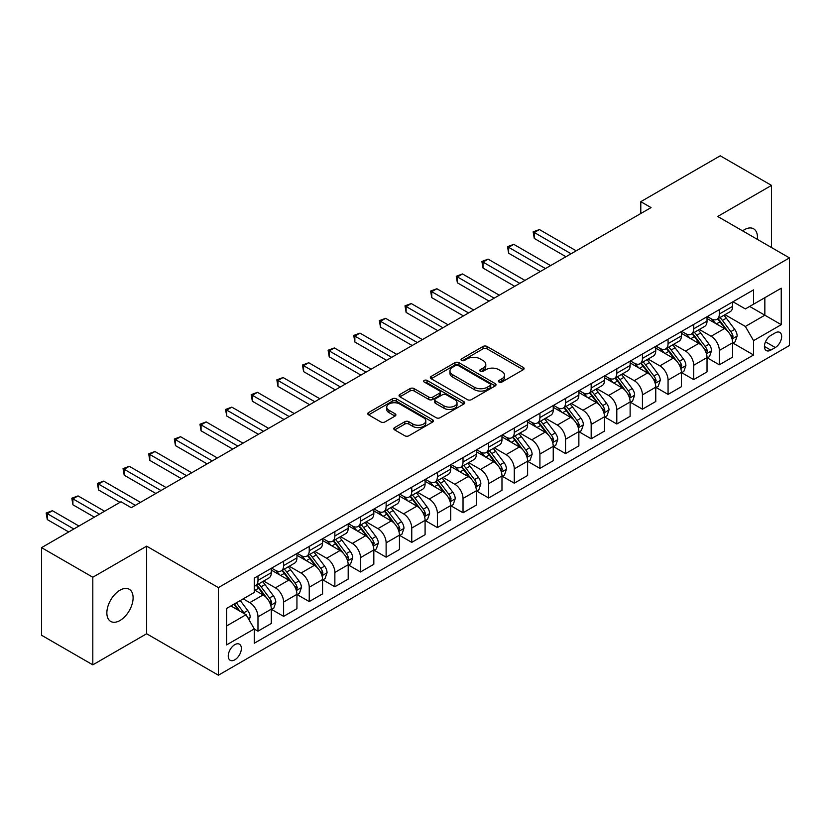 <?xml version="1.0" encoding="UTF-8"?>
<svg xmlns="http://www.w3.org/2000/svg" width="831" height="831" viewBox="0 0 831 831"><rect width="100%" height="100%" fill="white"/><g stroke="black" fill="none" stroke-linecap="round" stroke-linejoin="round"><path stroke-width="1.25" d="M499.057 382.063A1.994 1.153 0 0 0 501.882 382.063L523.26 369.712A2.846 1.641 0 0 0 524.101 368.549A2.846 1.641 0 0 0 523.26 367.395L487.039 346.475A2.846 1.641 0 0 0 483.008 346.475L461.631 358.826A1.994 1.153 0 0 0 461.039 359.636A1.994 1.153 0 0 0 461.631 360.446A1.994 1.153 0 0 0 464.446 360.446L467.209 358.847A9.11 5.256 0 0 1 480.089 358.847L483.112 360.592A9.11 5.256 0 0 1 485.782 364.31A9.11 5.256 0 0 1 483.112 368.029L480.349 369.629A1.994 1.153 0 0 0 479.757 370.439A1.994 1.153 0 0 0 480.349 371.26A1.994 1.153 0 0 0 483.164 371.26L485.927 369.66A9.11 5.256 0 0 1 498.808 369.66L501.831 371.405A9.11 5.256 0 0 1 504.5 375.113A9.11 5.256 0 0 1 501.831 378.832L499.057 380.432A1.994 1.153 0 0 0 498.475 381.252A1.994 1.153 0 0 0 499.057 382.063L499.057 380.432M119.976 620.508A18.562 10.72 120 0 0 132.108 604.158A18.562 10.72 120 0 0 129.262 589.283A18.562 10.72 120 0 0 119.976 590.197A18.562 10.72 120 0 0 107.853 606.557A18.562 10.72 120 0 0 110.7 621.422A18.562 10.72 120 0 0 119.976 620.508M757.353 239.37A18.562 10.72 120 0 0 753.624 228.805A18.562 10.72 120 0 0 744.337 229.73A18.562 10.72 120 0 0 742.613 230.862M234.809 659.814A9.276 5.36 120 0 0 240.865 651.629A9.276 5.36 120 0 0 239.442 644.202A9.276 5.36 120 0 0 234.809 644.659A9.276 5.36 120 0 0 228.743 652.834A9.276 5.36 120 0 0 230.166 660.271A9.276 5.36 120 0 0 234.809 659.814M394.652 427.581A2.846 1.641 0 0 0 393.821 428.744A2.846 1.641 0 0 0 394.652 429.907L404.822 435.776A2.846 1.641 0 0 0 408.842 435.776L432.598 422.065A2.846 1.641 0 0 0 433.429 420.901A2.846 1.641 0 0 0 432.598 419.738L396.366 398.828A2.846 1.641 0 0 0 392.346 398.828L368.59 412.54A2.846 1.641 0 0 0 367.759 413.693A2.846 1.641 0 0 0 368.59 414.856L380.868 421.951A2.846 1.641 0 0 0 384.898 421.951L395.057 416.082A2.846 1.641 0 0 0 395.888 414.918A2.846 1.641 0 0 0 395.057 413.755L388.97 410.244A7.614 4.394 0 0 1 386.737 407.128A7.614 4.394 0 0 1 391.443 403.066A7.614 4.394 0 0 1 399.742 404.022L423.592 417.796A7.614 4.394 0 0 1 425.815 420.901A7.614 4.394 0 0 1 421.12 424.963A7.614 4.394 0 0 1 412.82 424.007L408.842 421.712A2.846 1.641 0 0 0 404.822 421.712L394.652 427.581L394.652 429.907M146.64 546.164L92.812 577.233L41.55 547.639L41.55 635.248L92.812 664.842L146.64 633.762L218.397 675.198L218.397 587.6L146.64 546.164L146.64 633.762M771.511 247.545L771.511 185.396L717.683 216.476L789.45 257.901L218.397 587.6M771.511 185.396L720.248 155.802L640.794 201.673L640.794 213.515M41.55 547.639L121.004 501.768L131.256 507.689L651.047 207.594L640.794 201.673M467.417 399.638A2.846 1.641 0 0 0 471.437 399.638L495.183 385.927A2.846 1.641 0 0 0 496.024 384.763A2.846 1.641 0 0 0 495.183 383.6L458.961 362.69A2.846 1.641 0 0 0 454.931 362.69L431.185 376.401A2.846 1.641 0 0 0 430.354 377.554A2.846 1.641 0 0 0 431.185 378.718L467.417 399.638M425.036 382.489A1.994 1.153 0 0 1 427.061 382.769L427.061 380.401L463.895 401.674A2.846 1.641 0 0 1 464.726 402.827A2.846 1.641 0 0 1 463.895 403.991L440.139 417.702A2.846 1.641 0 0 1 436.119 417.702L399.888 396.792L399.888 394.465A2.846 1.641 0 0 0 399.057 395.629A2.846 1.641 0 0 0 399.888 396.792M399.888 394.465L410.057 388.596A2.846 1.641 0 0 1 414.077 388.596L428.775 397.083A2.846 1.641 0 0 0 432.795 397.083L439.537 393.188A2.846 1.641 0 0 0 440.368 392.024A2.846 1.641 0 0 0 439.537 390.861L424.246 382.031A1.994 1.153 0 0 1 423.654 381.221A1.994 1.153 0 0 1 424.89 380.151A1.994 1.153 0 0 1 427.061 380.401M775.302 332.836L770.794 335.444A8.985 5.194 120 0 0 764.915 343.369A8.985 5.194 120 0 0 766.296 350.568A8.985 5.194 120 0 0 770.794 350.121L775.302 347.524A8.985 5.194 120 0 0 781.171 339.599A8.985 5.194 120 0 0 779.8 332.4A8.985 5.194 120 0 0 775.302 332.836M218.397 675.198L789.45 345.509L789.45 257.901M732.963 301.767L745.365 308.924L753.572 304.188L753.572 289.863L254.286 578.127L254.286 592.451L226.603 608.427L226.603 644.898L254.286 628.911L254.286 643.236L753.572 354.982L753.572 340.658L745.365 326.448L724.975 314.679M753.572 304.188L781.244 288.212L781.244 324.672L753.572 340.658M92.812 577.233L92.812 664.842M749.676 306.442L764.842 315.198L764.842 297.685L781.244 288.212M745.365 326.448L764.842 315.198L781.244 324.672M226.603 625.951L246.08 614.711L230.904 605.944M254.286 629.036L257.974 631.165L257.974 616.841A11.603 6.7 -120 0 0 249.778 602.631L243.213 598.839M257.974 631.165L271.301 623.468L271.301 609.144A11.603 6.7 -120 0 0 263.105 594.934L254.286 589.844M271.612 609.435L283.61 616.363L283.61 602.039A11.603 6.7 -120 0 0 275.404 587.839L263.624 581.035M283.61 616.363L296.937 608.666L296.937 594.342A11.603 6.7 -120 0 0 288.731 580.142L271.301 570.076M297.238 594.643L309.236 601.571L309.236 587.247A11.603 6.7 -120 0 0 301.03 573.037L289.261 566.233M309.236 601.571L322.563 593.874L322.563 579.55A11.603 6.7 -120 0 0 314.357 565.34L296.937 555.274M322.875 579.841L334.862 586.769L334.862 572.445A11.603 6.7 -120 0 0 326.666 558.235L314.887 551.441M334.862 586.769L348.189 579.072L348.189 564.748A11.603 6.7 -120 0 0 339.993 550.548L322.563 540.482M348.501 565.049L360.498 571.967L360.498 557.643A11.603 6.7 -120 0 0 352.292 543.443L340.523 536.639M360.498 571.967L373.825 564.28L373.825 549.956A11.603 6.7 -120 0 0 365.619 535.746L348.189 525.68M374.137 550.247L386.124 557.175L386.124 542.851A11.603 6.7 -120 0 0 377.928 528.641L366.149 521.847M386.124 557.175L399.451 549.478L399.451 535.154A11.603 6.7 -120 0 0 391.256 520.944L373.825 510.888M399.763 535.455L411.76 542.373L411.76 528.049A11.603 6.7 -120 0 0 403.554 513.849L391.775 507.045M411.76 542.373L425.088 534.676L425.088 520.351A11.603 6.7 -120 0 0 416.882 506.152L399.451 496.086M425.389 520.653L437.386 527.581L437.386 513.257A11.603 6.7 -120 0 0 429.191 499.047L417.411 492.253M437.386 527.581L450.714 519.884L450.714 505.56A11.603 6.7 -120 0 0 442.518 491.35L425.088 481.294M451.025 505.85L463.023 512.779L463.023 498.455A11.603 6.7 -120 0 0 454.817 484.255L443.037 477.451M463.023 512.779L476.35 505.082L476.35 490.757A11.603 6.7 -120 0 0 468.144 476.558L450.714 466.492M476.651 491.059L488.649 497.987L488.649 483.663A11.603 6.7 -120 0 0 480.453 469.453L468.674 462.649M488.649 497.987L501.976 490.29L501.976 475.966A11.603 6.7 -120 0 0 493.78 461.756L476.35 451.69M502.288 476.256L514.285 483.185L514.285 468.861A11.603 6.7 -120 0 0 506.079 454.65L494.3 447.857M514.285 483.185L527.612 475.488L527.612 461.163A11.603 6.7 -120 0 0 519.406 446.964L501.976 436.898M527.914 461.465L539.911 468.383L539.911 454.058A11.603 6.7 -120 0 0 531.705 439.859L519.936 433.055M539.911 468.383L553.238 460.696L553.238 446.372A11.603 6.7 -120 0 0 545.032 432.162L527.612 422.096M553.55 446.663L565.537 453.591L565.537 439.267A11.603 6.7 -120 0 0 557.341 425.057L545.562 418.263M565.537 453.591L578.864 445.894L578.864 431.569A11.603 6.7 -120 0 0 570.668 417.37L553.238 407.304M579.176 431.871L591.173 438.789L591.173 424.464A11.603 6.7 -120 0 0 582.967 410.265L571.198 403.461M591.173 438.789L604.501 431.102L604.501 416.778A11.603 6.7 -120 0 0 596.294 402.568L578.864 392.502M604.812 417.069L616.799 423.997L616.799 409.673A11.603 6.7 -120 0 0 608.604 395.463L596.824 388.669M616.799 423.997L630.127 416.3L630.127 401.975A11.603 6.7 -120 0 0 621.931 387.765L604.501 377.71M630.438 402.266L642.436 409.195L642.436 394.87A11.603 6.7 -120 0 0 634.23 380.671L622.45 373.867M642.436 409.195L655.763 401.498L655.763 387.173A11.603 6.7 -120 0 0 647.557 372.974L630.127 362.908M656.064 387.475L668.062 394.403L668.062 380.079A11.603 6.7 -120 0 0 659.866 365.869L648.087 359.065M668.062 394.403L681.389 386.706L681.389 372.381A11.603 6.7 -120 0 0 673.193 358.171L655.763 348.116M681.7 372.672L693.698 379.601L693.698 365.276A11.603 6.7 -120 0 0 685.492 351.066L673.712 344.273M693.698 379.601L707.025 371.904L707.025 357.579A11.603 6.7 -120 0 0 698.819 343.38L681.389 333.314M707.326 357.881L719.324 364.799L719.324 350.474A11.603 6.7 -120 0 0 711.118 336.275L699.349 329.471M719.324 364.799L732.651 357.112L732.651 342.788A11.603 6.7 -120 0 0 724.455 328.577L707.025 318.512M707.326 316.559L711.118 318.751A11.603 6.7 -120 0 0 716.924 319.322A11.603 6.7 -120 0 0 719.324 314.014L719.324 309.641M681.7 331.361L685.492 333.553A11.603 6.7 -120 0 0 691.288 334.124A11.603 6.7 -120 0 0 693.698 328.816L693.698 324.433M656.064 346.153L659.866 348.345A11.603 6.7 -120 0 0 665.662 348.927A11.603 6.7 -120 0 0 668.062 343.608L668.062 339.235M630.438 360.955L634.23 363.147A11.603 6.7 -120 0 0 640.026 363.718A11.603 6.7 -120 0 0 642.436 358.41L642.436 354.027M604.812 375.757L608.604 377.939A11.603 6.7 -120 0 0 614.4 378.521A11.603 6.7 -120 0 0 616.799 373.212L616.799 368.829M579.176 390.549L582.967 392.741A11.603 6.7 -120 0 0 588.774 393.312A11.603 6.7 -120 0 0 591.173 388.004L591.173 383.621M553.55 405.351L557.341 407.543A11.603 6.7 -120 0 0 563.138 408.114A11.603 6.7 -120 0 0 565.537 402.806L565.537 398.423M527.914 420.143L531.705 422.335A11.603 6.7 -120 0 0 537.512 422.906A11.603 6.7 -120 0 0 539.911 417.598L539.911 413.225M502.288 434.945L506.079 437.137A11.603 6.7 -120 0 0 511.875 437.708A11.603 6.7 -120 0 0 514.285 432.4L514.285 428.017M476.651 449.737L480.453 451.929A11.603 6.7 -120 0 0 486.249 452.511A11.603 6.7 -120 0 0 488.649 447.192L488.649 442.819M451.025 464.539L454.817 466.731A11.603 6.7 -120 0 0 460.613 467.302A11.603 6.7 -120 0 0 463.023 461.994L463.023 457.611M425.389 479.342L429.191 481.523A11.603 6.7 -120 0 0 434.987 482.105A11.603 6.7 -120 0 0 437.386 476.797L437.386 472.413M399.763 494.133L403.554 496.325A11.603 6.7 -120 0 0 409.351 496.896A11.603 6.7 -120 0 0 411.76 491.588L411.76 487.205M374.137 508.936L377.928 511.127A11.603 6.7 -120 0 0 383.725 511.699A11.603 6.7 -120 0 0 386.124 506.391L386.124 502.007M348.501 523.727L352.292 525.919A11.603 6.7 -120 0 0 358.099 526.49A11.603 6.7 -120 0 0 360.498 521.182L360.498 516.809M322.875 538.53L326.666 540.721A11.603 6.7 -120 0 0 332.462 541.293A11.603 6.7 -120 0 0 334.862 535.985L334.862 531.601M297.238 553.321L301.03 555.513A11.603 6.7 -120 0 0 306.836 556.095A11.603 6.7 -120 0 0 309.236 550.776L309.236 546.403M271.612 568.124L275.404 570.315A11.603 6.7 -120 0 0 281.2 570.887A11.603 6.7 -120 0 0 283.61 565.579L283.61 561.195M732.963 343.078L753.572 354.982M716.924 319.322L730.252 311.635A11.603 6.7 -120 0 0 732.651 306.327L732.651 301.944M691.288 334.124L704.615 326.427A11.603 6.7 -120 0 0 707.025 321.119L707.025 316.736M665.662 348.927L678.989 341.229A11.603 6.7 -120 0 0 681.389 335.921L681.389 331.538M640.026 363.718L653.363 356.021A11.603 6.7 -120 0 0 655.763 350.713L655.763 346.34M614.4 378.521L627.727 370.823A11.603 6.7 -120 0 0 630.127 365.515L630.127 361.132M588.774 393.312L602.101 385.626A11.603 6.7 -120 0 0 604.501 380.307L604.501 375.934M563.138 408.114L576.465 400.417A11.603 6.7 -120 0 0 578.864 395.109L578.864 390.726M537.512 422.906L550.839 415.22A11.603 6.7 -120 0 0 553.238 409.901L553.238 405.528M511.875 437.708L525.202 430.011A11.603 6.7 -120 0 0 527.612 424.703L527.612 420.32M486.249 452.511L499.576 444.814A11.603 6.7 -120 0 0 501.976 439.506L501.976 435.122M460.613 467.302L473.94 459.605A11.603 6.7 -120 0 0 476.35 454.297L476.35 449.914M434.987 482.105L448.314 474.408A11.603 6.7 -120 0 0 450.714 469.1L450.714 464.716M409.351 496.896L422.688 489.199A11.603 6.7 -120 0 0 425.088 483.891L425.088 479.518M383.725 511.699L397.052 504.002A11.603 6.7 -120 0 0 399.451 498.693L399.451 494.31M358.099 526.49L371.426 518.804A11.603 6.7 -120 0 0 373.825 513.485L373.825 509.112M332.462 541.293L345.789 533.595A11.603 6.7 -120 0 0 348.189 528.287L348.189 523.904M306.836 556.095L320.164 548.398A11.603 6.7 -120 0 0 322.563 543.09L322.563 538.706M281.2 570.887L294.527 563.189A11.603 6.7 -120 0 0 296.937 557.881L296.937 553.498M254.286 586.156A11.603 6.7 -120 0 0 255.574 585.689L268.901 577.992A11.603 6.7 -120 0 0 271.301 572.684L271.301 568.3M255.574 585.689A11.603 6.7 -120 0 0 257.974 580.37L257.974 575.997M246.08 614.711L254.286 628.911M499.857 382.343L501.831 381.2A9.11 5.256 0 0 0 504.5 377.482L504.5 375.113M485.782 364.31L485.782 366.679A9.11 5.256 0 0 1 483.112 370.397L481.139 371.54M523.229 369.733L487.039 348.843A2.846 1.641 0 0 0 483.008 348.843L462.42 360.727M495.183 383.6L495.183 385.927L458.961 365.048A2.846 1.641 0 0 0 454.931 365.048L431.227 378.739M490.155 385.574A1.994 1.153 0 0 0 490.737 384.763A1.994 1.153 0 0 0 490.155 383.953L458.359 365.588A1.994 1.153 0 0 0 455.533 365.588L452.625 367.271A9.11 5.256 0 0 0 449.955 370.99A9.11 5.256 0 0 0 452.625 374.708L474.356 387.256A9.11 5.256 0 0 0 487.236 387.256L490.155 385.574L490.155 387.942A1.994 1.153 0 0 0 490.737 387.132L490.737 384.763M449.955 370.99L449.955 373.358A9.11 5.256 0 0 0 452.625 377.077L452.625 374.708M490.155 387.942L487.236 389.625A9.11 5.256 0 0 1 474.356 389.625L452.625 377.077M399.929 396.813L410.057 390.965L410.057 388.596M440.368 392.024L440.368 394.393A2.846 1.641 0 0 1 439.537 395.556L432.795 399.451A2.846 1.641 0 0 1 428.775 399.451L414.077 390.965A2.846 1.641 0 0 0 410.057 390.965M427.061 382.769L463.854 404.011M444.014 405.881A7.614 4.394 0 0 0 452.313 406.837A7.614 4.394 0 0 0 457.019 402.775A7.614 4.394 0 0 0 454.786 399.669L446.382 394.818A2.846 1.641 0 0 0 442.352 394.818L435.61 398.703A2.846 1.641 0 0 0 434.779 399.867A2.846 1.641 0 0 0 435.61 401.03L444.014 405.881L444.014 408.25A7.614 4.394 0 0 0 452.313 409.205A7.614 4.394 0 0 0 457.019 405.144L457.019 402.775M434.779 399.867L434.779 402.235A2.846 1.641 0 0 0 435.61 403.399L435.61 401.03M444.014 408.25L435.61 403.399M425.815 420.901L425.815 423.27A7.614 4.394 0 0 1 421.12 427.331A7.614 4.394 0 0 1 412.82 426.376L408.842 424.08A2.846 1.641 0 0 0 404.822 424.08L394.694 429.928M386.737 407.128L386.737 409.496A7.614 4.394 0 0 0 388.97 412.612L388.97 410.244M395.016 416.102L388.97 412.612M432.556 422.086L396.366 401.186A2.846 1.641 0 0 0 392.346 401.186L368.632 414.877M732.651 343.255L735.113 341.842L737.159 335.921A7.687 4.435 -120 0 0 734.708 329.377L726.336 318.19A22.188 12.808 -120 0 0 723.915 315.292M715.584 323.456A22.188 12.808 -120 0 0 711.035 318.699M731.955 338.549L733.015 336.243A7.687 4.435 -120 0 0 730.813 331.621L722.44 320.444A22.188 12.808 -120 0 0 720.02 317.546M717.953 318.73A18.417 10.626 60 0 1 720.976 322.168L728.06 331.631M576.205 250.806L539.402 229.553L534.271 232.514L534.271 238.435L565.953 256.717M717.558 318.959A22.188 12.808 60 0 1 719.978 321.857L725.546 329.294M534.271 238.435L533.149 231.859L571.074 253.756M533.149 231.859L539.402 229.553M707.025 358.057L709.487 356.634L711.533 350.713A7.687 4.435 -120 0 0 709.082 344.169L700.699 332.992A22.188 12.808 -120 0 0 698.279 330.094M689.948 338.259A22.188 12.808 -120 0 0 685.409 333.501M706.319 353.352L707.389 351.046A7.687 4.435 -120 0 0 705.187 346.423L696.804 335.236A22.188 12.808 -120 0 0 694.384 332.338M692.316 333.532A18.417 10.626 60 0 1 695.339 336.971L702.434 346.434M550.569 265.598L513.766 244.356L508.645 247.306L508.645 253.226L540.316 271.519M691.922 333.761A22.188 12.808 60 0 1 694.342 336.659L699.92 344.096M508.645 253.226L507.512 246.662L545.448 268.558M507.512 246.662L513.766 244.356M681.389 372.849L683.851 371.436L685.897 365.515A7.687 4.435 -120 0 0 683.446 358.971L675.073 347.784A22.188 12.808 -120 0 0 672.653 344.886M664.322 353.05A22.188 12.808 -120 0 0 659.772 348.303M680.693 368.143L681.752 365.837A7.687 4.435 -120 0 0 679.55 361.215L671.178 350.038A22.188 12.808 -120 0 0 668.758 347.14M666.691 348.324A18.417 10.626 60 0 1 669.713 351.762L676.808 361.225M524.943 280.4L488.14 259.147L483.008 262.108L483.008 268.029L514.69 286.321M666.296 348.553A22.188 12.808 60 0 1 668.716 351.451L674.284 358.888M483.008 268.029L481.887 261.453L519.811 283.361M481.887 261.453L488.14 259.147M655.763 387.651L658.225 386.228L660.271 380.307A7.687 4.435 -120 0 0 657.82 373.763L649.437 362.586A22.188 12.808 -120 0 0 647.017 359.688M638.686 367.853A22.188 12.808 -120 0 0 634.146 363.095M655.057 382.946L656.126 380.64A7.687 4.435 -120 0 0 653.924 376.017L645.542 364.83A22.188 12.808 -120 0 0 643.121 361.932M641.065 363.126A18.417 10.626 60 0 1 644.087 366.564L651.172 376.028M499.306 295.192L462.503 273.95L457.382 276.91L457.382 282.82L489.054 301.113M640.659 363.355A22.188 12.808 60 0 1 643.08 366.253L648.658 373.69M457.382 282.82L456.25 276.256L494.185 298.152M456.25 276.256L462.503 273.95M630.127 402.453L632.588 401.03L634.645 395.109A7.687 4.435 -120 0 0 632.183 388.565L623.811 377.378A22.188 12.808 -120 0 0 621.391 374.48M613.06 382.644A22.188 12.808 -120 0 0 608.521 377.897M629.431 397.737L630.49 395.431A7.687 4.435 -120 0 0 628.288 390.819L619.916 379.632A22.188 12.808 -120 0 0 617.495 376.734M615.428 377.928A18.417 10.626 60 0 1 618.451 381.356L625.546 390.819M473.68 309.994L436.877 288.741L431.746 291.702L431.746 297.623L463.428 315.915M615.033 378.157A22.188 12.808 60 0 1 617.454 381.055L623.021 388.482M431.746 297.623L430.624 291.047L468.559 312.955M430.624 291.047L436.877 288.741M604.501 417.245L606.962 415.822L609.009 409.901A7.687 4.435 -120 0 0 606.557 403.367L598.175 392.18A22.188 12.808 -120 0 0 595.754 389.282M587.424 397.447A22.188 12.808 -120 0 0 582.884 392.689M603.805 412.54L604.864 410.234A7.687 4.435 -120 0 0 602.662 405.611L594.279 394.424A22.188 12.808 -120 0 0 591.859 391.526M589.802 392.72A18.417 10.626 60 0 1 592.825 396.158L599.909 405.621M448.054 324.786L411.241 303.544L406.12 306.504L406.12 312.425L437.802 330.707M589.408 392.949A22.188 12.808 60 0 1 591.828 395.847L597.396 403.284M406.12 312.425L404.988 305.85L442.923 327.746M404.988 305.85L411.241 303.544M578.864 432.047L581.326 430.624L583.383 424.703A7.687 4.435 -120 0 0 580.931 418.159L572.549 406.972A22.188 12.808 -120 0 0 570.128 404.074M561.798 412.238A22.188 12.808 -120 0 0 557.258 407.491M578.168 427.342L579.228 425.036A7.687 4.435 -120 0 0 577.036 420.413L568.653 409.226A22.188 12.808 -120 0 0 566.233 406.328M564.166 407.522A18.417 10.626 60 0 1 567.189 410.95L574.283 420.424M422.418 339.588L385.615 318.335L380.484 321.296L380.484 327.217L412.166 345.509M563.771 407.751A22.188 12.808 60 0 1 566.191 410.649L571.759 418.086M380.484 327.217L379.362 320.652L417.297 342.549M379.362 320.652L385.615 318.335M553.238 446.839L555.7 445.426L557.746 439.506A7.687 4.435 -120 0 0 555.295 432.961L546.923 421.774A22.188 12.808 -120 0 0 544.502 418.876M536.161 427.041A22.188 12.808 -120 0 0 531.622 422.283M552.542 442.134L553.602 439.828A7.687 4.435 -120 0 0 551.4 435.205L543.027 424.028A22.188 12.808 -120 0 0 540.607 421.12M538.54 422.314A18.417 10.626 60 0 1 541.563 425.752L548.647 435.215M396.792 354.39L359.989 333.138L354.858 336.098L354.858 342.019L386.54 360.301M538.145 422.543A22.188 12.808 60 0 1 540.566 425.441L546.133 432.878M354.858 342.019L353.726 335.444L391.661 357.34M353.726 335.444L359.989 333.138M527.612 461.641L530.064 460.218L532.12 454.297A7.687 4.435 -120 0 0 529.669 447.753L521.286 436.576A22.188 12.808 -120 0 0 518.866 433.678M510.535 441.843A22.188 12.808 -120 0 0 505.996 437.085M526.906 456.936L527.965 454.63A7.687 4.435 -120 0 0 525.774 450.007L517.391 438.82A22.188 12.808 -120 0 0 514.971 435.922M512.904 437.116A18.417 10.626 60 0 1 515.926 440.555L523.021 450.018M371.156 369.182L334.353 347.929L329.232 350.89L329.232 356.811L360.903 375.103M512.509 437.345A22.188 12.808 60 0 1 514.929 440.243L520.497 447.68M329.232 356.811L328.1 350.246L366.035 372.143M328.1 350.246L334.353 347.929M501.976 476.433L504.438 475.02L506.484 469.1A7.687 4.435 -120 0 0 504.033 462.555L495.66 451.368A22.188 12.808 -120 0 0 493.24 448.47M484.909 456.635A22.188 12.808 -120 0 0 480.36 451.887M501.28 471.728L502.34 469.422A7.687 4.435 -120 0 0 500.137 464.799L491.765 453.622A22.188 12.808 -120 0 0 489.345 450.724M487.278 451.908A18.417 10.626 60 0 1 490.3 455.346L497.385 464.809M345.53 383.984L308.727 362.731L303.595 365.692L303.595 371.613L335.277 389.895M486.883 452.137A22.188 12.808 60 0 1 489.303 455.035L494.871 462.472M303.595 371.613L302.474 365.038L340.398 386.945M302.474 365.038L308.727 362.731M476.35 491.235L478.812 489.812L480.858 483.891A7.687 4.435 -120 0 0 478.407 477.347L470.024 466.17A22.188 12.808 -120 0 0 467.604 463.272M459.273 471.437A22.188 12.808 -120 0 0 454.734 466.679M475.644 486.53L476.714 484.224A7.687 4.435 -120 0 0 474.511 479.601L466.129 468.414A22.188 12.808 -120 0 0 463.708 465.516M461.641 466.71A18.417 10.626 60 0 1 464.664 470.149L471.759 479.612M319.893 398.776L283.091 377.534L277.97 380.494L277.97 386.405L309.641 404.697M461.247 466.939A22.188 12.808 60 0 1 463.667 469.837L469.245 477.274M277.97 386.405L276.837 379.84L314.772 401.737M276.837 379.84L283.091 377.534M450.714 506.037L453.175 504.614L455.222 498.693A7.687 4.435 -120 0 0 452.77 492.149L444.398 480.962A22.188 12.808 -120 0 0 441.978 478.064M433.647 486.228A22.188 12.808 -120 0 0 429.097 481.481M450.018 501.322L451.077 499.016A7.687 4.435 -120 0 0 448.875 494.393L440.503 483.216A22.188 12.808 -120 0 0 438.082 480.318M436.015 481.502A18.417 10.626 60 0 1 439.038 484.94L446.133 494.403M294.267 413.578L257.465 392.325L252.333 395.286L252.333 401.207L284.015 419.499M435.621 481.741A22.188 12.808 60 0 1 438.041 484.639L443.609 492.066M252.333 401.207L251.211 394.632L289.136 416.539M251.211 394.632L257.465 392.325M425.088 520.829L427.55 519.406L429.596 513.485A7.687 4.435 -120 0 0 427.144 506.952L418.762 495.764A22.188 12.808 -120 0 0 416.341 492.866M408.011 501.031A22.188 12.808 -120 0 0 403.471 496.273M424.381 516.124L425.451 513.818A7.687 4.435 -120 0 0 423.249 509.195L414.866 498.008A22.188 12.808 -120 0 0 412.446 495.11M410.389 496.304A18.417 10.626 60 0 1 413.412 499.743L420.496 509.206M268.631 428.37L231.828 407.128L226.707 410.088L226.707 415.999L258.379 434.291M409.984 496.533A22.188 12.808 60 0 1 412.405 499.431L417.983 506.868M226.707 415.999L225.575 409.434L263.51 431.331M225.575 409.434L231.828 407.128M399.451 535.631L401.913 534.208L403.97 528.287A7.687 4.435 -120 0 0 401.508 521.743L393.136 510.556A22.188 12.808 -120 0 0 390.715 507.658M382.385 515.822A22.188 12.808 -120 0 0 377.845 511.075M398.755 530.926L399.815 528.62A7.687 4.435 -120 0 0 397.613 523.997L389.24 512.81A22.188 12.808 -120 0 0 386.82 509.912M384.753 511.107A18.417 10.626 60 0 1 387.776 514.534L394.87 524.008M243.005 443.172L206.202 421.919L201.071 424.88L201.071 430.801L232.753 449.093M384.358 511.335A22.188 12.808 60 0 1 386.779 514.233L392.346 521.66M201.071 430.801L199.949 424.236L237.884 446.133M199.949 424.236L206.202 421.919M373.825 550.423L376.287 549L378.334 543.09A7.687 4.435 -120 0 0 375.882 536.546L367.499 525.358A22.188 12.808 -120 0 0 365.079 522.46M356.748 530.625A22.188 12.808 -120 0 0 352.209 525.867M373.129 545.718L374.189 543.412A7.687 4.435 -120 0 0 371.987 538.789L363.604 527.612A22.188 12.808 -120 0 0 361.184 524.704M359.127 525.898A18.417 10.626 60 0 1 362.15 529.337L369.234 538.8M217.379 457.964L180.566 436.722L175.445 439.682L175.445 445.603L207.127 463.885M358.732 526.127A22.188 12.808 60 0 1 361.153 529.025L366.72 536.462M175.445 445.603L174.313 439.028L212.248 460.925M174.313 439.028L180.566 436.722M348.189 565.225L350.651 563.802L352.708 557.881A7.687 4.435 -120 0 0 350.256 551.337L341.873 540.16A22.188 12.808 -120 0 0 339.453 537.252M331.122 545.427A22.188 12.808 -120 0 0 326.583 540.669M347.493 560.52L348.553 558.214A7.687 4.435 -120 0 0 346.361 553.591L337.978 542.404A22.188 12.808 -120 0 0 335.558 539.506M333.491 540.701A18.417 10.626 60 0 1 336.513 544.139L343.608 553.602M191.743 472.766L154.94 451.513L149.809 454.474L149.809 460.395L181.49 478.687M333.096 540.929A22.188 12.808 60 0 1 335.516 543.827L341.084 551.265M149.809 460.395L148.687 453.83L186.622 475.727M148.687 453.83L154.94 451.513M322.563 580.017L325.025 578.605L327.071 572.684A7.687 4.435 -120 0 0 324.62 566.14L316.247 554.952A22.188 12.808 -120 0 0 313.827 552.054M305.486 560.219A22.188 12.808 -120 0 0 300.947 555.472M321.867 575.312L322.927 573.006A7.687 4.435 -120 0 0 320.724 568.383L312.352 557.206A22.188 12.808 -120 0 0 309.932 554.308M307.865 555.492A18.417 10.626 60 0 1 310.887 558.931L317.972 568.394M166.117 487.568L129.314 466.316L124.183 469.276L124.183 475.197L155.864 493.479M307.47 555.721A22.188 12.808 60 0 1 309.89 558.619L315.458 566.056M124.183 475.197L123.05 468.622L160.985 490.529M123.05 468.622L129.314 466.316M296.937 594.819L299.389 593.396L301.445 587.475A7.687 4.435 -120 0 0 298.994 580.931L290.611 569.754A22.188 12.808 -120 0 0 288.191 566.856M279.86 575.021A22.188 12.808 -120 0 0 275.321 570.263M296.231 590.114L297.29 587.808A7.687 4.435 -120 0 0 295.098 583.185L286.716 571.998A22.188 12.808 -120 0 0 284.295 569.1M282.228 570.295A18.417 10.626 60 0 1 285.251 573.733L292.346 583.196M140.481 502.36L103.678 481.118L98.557 484.068L98.557 489.989L119.976 502.36M281.834 570.523A22.188 12.808 60 0 1 284.254 573.421L289.822 580.859M98.557 489.989L97.424 483.424L135.36 505.321M97.424 483.424L103.678 481.118M271.301 609.611L273.763 608.199L275.809 602.278A7.687 4.435 -120 0 0 273.357 595.734L264.985 584.546A22.188 12.808 -120 0 0 262.565 581.648M270.605 604.906L271.664 602.6A7.687 4.435 -120 0 0 269.462 597.977L261.09 586.8A22.188 12.808 -120 0 0 258.67 583.902M256.602 585.086A18.417 10.626 60 0 1 259.625 588.525L266.709 597.988M104.602 511.242L78.052 495.91L72.92 498.87L72.92 504.791L94.35 517.162M256.208 585.315A22.188 12.808 60 0 1 258.628 588.223L264.196 595.65M72.92 504.791L71.798 498.216L99.471 514.202M71.798 498.216L78.052 495.91M249.155 620.03L250.183 617.069A7.687 4.435 -120 0 0 247.731 610.525L240.252 600.553M78.966 526.033L52.415 510.712L47.294 513.672L47.294 519.583L68.713 531.954M244.532 613.808A7.687 4.435 -120 0 0 243.836 612.779L236.357 602.797M234.435 603.908L239.806 611.086M233.895 604.22L238.455 610.307M47.294 519.583L46.162 513.018L73.845 528.994M46.162 513.018L52.415 510.712M249.778 602.631L263.105 594.934M275.404 587.839L288.731 580.142M301.03 573.037L314.357 565.34M326.666 558.235L339.993 550.548M352.292 543.443L365.619 535.746M377.928 528.641L391.256 520.944M403.554 513.849L416.882 506.152M429.191 499.047L442.518 491.35M454.817 484.255L468.144 476.558M480.453 469.453L493.78 461.756M506.079 454.65L519.406 446.964M531.705 439.859L545.032 432.162M557.341 425.057L570.668 417.37M582.967 410.265L596.294 402.568M608.604 395.463L621.931 387.765M634.23 380.671L647.557 372.974M659.866 365.869L673.193 358.171M685.492 351.066L698.819 343.38M711.118 336.275L724.455 328.577M719.324 314.014L732.651 306.327M719.324 350.474L732.651 342.788M693.698 365.276L707.025 357.579M693.698 328.816L707.025 321.119M668.062 380.079L681.389 372.381M668.062 343.608L681.389 335.921M642.436 394.87L655.763 387.173M642.436 358.41L655.763 350.713M616.799 409.673L630.127 401.975M616.799 373.212L630.127 365.515M591.173 424.464L604.501 416.778M591.173 388.004L604.501 380.307M565.537 439.267L578.864 431.569M565.537 402.806L578.864 395.109M539.911 454.058L553.238 446.372M539.911 417.598L553.238 409.901M514.285 468.861L527.612 461.163M514.285 432.4L527.612 424.703M488.649 483.663L501.976 475.966M488.649 447.192L501.976 439.506M463.023 498.455L476.35 490.757M463.023 461.994L476.35 454.297M437.386 513.257L450.714 505.56M437.386 476.797L450.714 469.1M411.76 528.049L425.088 520.351M411.76 491.588L425.088 483.891M386.124 542.851L399.451 535.154M386.124 506.391L399.451 498.693M360.498 557.643L373.825 549.956M360.498 521.182L373.825 513.485M334.862 572.445L348.189 564.748M334.862 535.985L348.189 528.287M309.236 587.247L322.563 579.55M309.236 550.776L322.563 543.09M283.61 602.039L296.937 594.342M283.61 565.579L296.937 557.881M257.974 616.841L271.301 609.144M257.974 580.37L271.301 572.684M765.465 341.842L775.302 347.524M764.437 346.454L770.794 350.121M501.831 381.2L501.831 378.832M480.349 371.26L480.349 369.629M483.112 370.397L483.112 368.029M461.631 360.446L461.631 358.826M483.008 348.843L483.008 346.475M487.039 348.843L487.039 346.475M523.26 369.712L523.26 367.395M431.185 378.718L431.185 376.401M454.931 365.048L454.931 362.69M458.961 365.048L458.961 362.69M474.356 389.625L474.356 387.256M487.236 389.625L487.236 387.256M414.077 390.965L414.077 388.596M428.775 399.451L428.775 397.083M432.795 399.451L432.795 397.083M439.537 395.556L439.537 393.188M463.895 403.991L463.895 401.674M404.822 424.08L404.822 421.712M408.842 424.08L408.842 421.712M412.82 426.376L412.82 424.007M395.057 416.082L395.057 413.755M368.59 414.856L368.59 412.54M392.346 401.186L392.346 398.828M396.366 401.186L396.366 398.828M432.598 422.065L432.598 419.738M732.08 338.975L737.107 336.067M722.44 320.444L726.336 318.19M716.395 323.924L719.978 321.857M730.813 331.621L734.708 329.377M730.21 334.623L733.015 336.243M706.443 353.767L711.481 350.869M696.804 335.236L700.699 332.992M690.769 338.726L694.342 336.659M705.187 346.423L709.082 344.169M704.574 349.425L707.389 351.046M680.818 368.569L685.855 365.661M671.178 350.038L675.073 347.784M665.132 353.528L668.716 351.451M679.55 361.215L683.446 358.971M678.948 364.217L681.752 365.837M655.192 383.361L660.219 380.463M645.542 364.83L649.437 362.586M639.506 368.32L643.08 366.253M653.924 376.017L657.82 373.763M653.311 379.019L656.126 380.64M629.555 398.163L634.593 395.255M619.916 379.632L623.811 377.378M613.87 383.122L617.454 381.055M628.288 390.819L632.183 388.565M627.685 393.811L630.49 395.431M603.929 412.965L608.957 410.057M594.279 394.424L598.175 392.18M588.244 397.914L591.828 395.847M602.662 405.611L606.557 403.367M602.049 408.613L604.864 410.234M578.293 427.757L583.331 424.849M568.653 409.226L572.549 406.972M562.608 412.716L566.191 410.649M577.036 420.413L580.931 418.159M576.423 423.415L579.228 425.036M552.667 442.559L557.694 439.651M543.027 424.028L546.923 421.774M536.982 427.508L540.566 425.441M551.4 435.205L555.295 432.961M550.787 438.207L553.602 439.828M527.031 457.351L532.069 454.443M517.391 438.82L521.286 436.576M511.356 442.31L514.929 440.243M525.774 450.007L529.669 447.753M525.161 453.009L527.965 454.63M501.405 472.153L506.432 469.245M491.765 453.622L495.66 451.368M485.72 457.102L489.303 455.035M500.137 464.799L504.033 462.555M499.535 467.801L502.34 469.422M475.768 486.945L480.806 484.047M466.129 468.414L470.024 466.17M460.094 471.904L463.667 469.837M474.511 479.601L478.407 477.347M473.899 482.603L476.714 484.224M450.142 501.747L455.18 498.839M440.503 483.216L444.398 480.962M434.457 486.706L438.041 484.639M448.875 494.393L452.77 492.149M448.273 497.395L451.077 499.016M424.516 516.55L429.544 513.641M414.866 498.008L418.762 495.764M408.831 501.498L412.405 499.431M423.249 509.195L427.144 506.952M422.636 512.197L425.451 513.818M398.88 531.341L403.918 528.433M389.24 512.81L393.136 510.556M383.195 516.3L386.779 514.233M397.613 523.997L401.508 521.743M397.01 526.989L399.815 528.62M373.254 546.144L378.282 543.235M363.604 527.612L367.499 525.358M357.569 531.092L361.153 529.025M371.987 538.789L375.882 536.546M371.374 541.791L374.189 543.412M347.618 560.935L352.656 558.027M337.978 542.404L341.873 540.16M331.933 545.894L335.516 543.827M346.361 553.591L350.256 551.337M345.748 556.593L348.553 558.214M321.992 575.738L327.019 572.829M312.352 557.206L316.247 554.952M306.307 560.686L309.89 558.619M320.724 568.383L324.62 566.14M320.122 571.385L322.927 573.006M296.355 590.529L301.393 587.631M286.716 571.998L290.611 569.754M280.681 575.488L284.254 573.421M295.098 583.185L298.994 580.931M294.486 586.187L297.29 587.808M270.729 605.332L275.757 602.423M261.09 586.8L264.985 584.546M255.044 590.29L258.628 588.223M269.462 597.977L273.357 595.734M268.86 600.979L271.664 602.6M248.189 618.347L250.131 617.225M243.836 612.779L247.731 610.525"/></g></svg>
